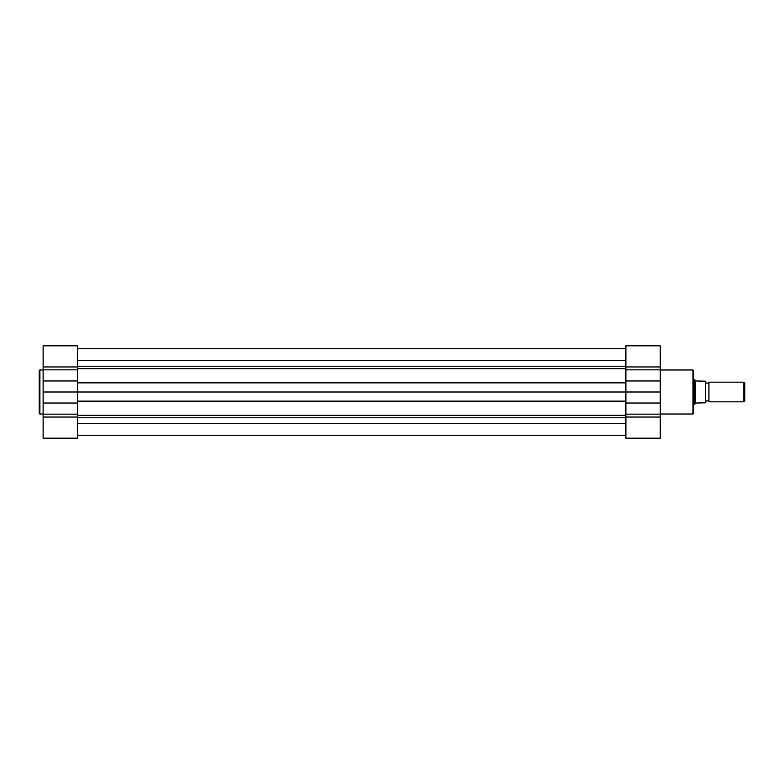 <?xml version="1.0" encoding="UTF-8"?>
<svg xmlns="http://www.w3.org/2000/svg" width="784" height="784" viewBox="0 0 784 784"><rect width="100%" height="100%" fill="white"/><g stroke="black" fill="none" stroke-linecap="round" stroke-linejoin="round"><path stroke-width="1.18" d="M77.528 348.713L625.887 348.713M77.528 435.287L625.887 435.287M77.528 417.039L43.13 417.039L43.13 438.187L77.528 438.187L77.528 392L43.13 392L43.13 345.813L77.528 345.813L77.528 392L625.887 392L625.887 414.158L660.285 414.158L660.285 438.187L625.887 438.187L625.887 414.158M39.2 392L39.2 370.675L39.886 369.989L39.886 414.011L39.2 413.325L39.2 392L39.2 413.325M49.735 438.187L66.003 438.187M43.13 417.039L43.13 392M693.703 370.675L693.703 413.325L693.007 414.011L693.007 369.989L693.703 370.675M637.412 438.187L653.68 438.187M660.285 369.842L660.285 392L625.887 392L625.887 369.842L660.285 369.842L660.285 345.813L625.887 345.813L625.887 366.961L660.285 366.961M625.887 369.842L625.887 366.961M660.285 392L660.285 414.158M705.492 401.829A1.999 1.999 0 0 1 708.932 401.829L708.932 382.171A1.999 1.999 0 0 1 705.492 382.171M708.932 382.171L743.84 382.171L744.8 383.131L744.8 400.869L743.84 401.829L743.84 382.171M708.932 401.829L743.84 401.829M693.703 379.721L694.683 379.721L694.683 404.279L693.703 404.279M695.535 403.045L705.492 402.809L705.492 381.191L695.535 380.955L695.535 403.045L694.683 404.279M695.535 380.955L694.683 379.721M705.492 381.191L705.492 402.809M77.528 366.226L625.887 366.226M77.528 415.304L625.887 415.304M77.528 423.497L625.887 423.497M77.528 417.774L625.887 417.774M77.528 401.143L625.887 401.143M77.528 382.857L625.887 382.857M77.528 368.696L625.887 368.696M77.528 360.503L625.887 360.503M77.528 366.961L43.13 366.961M77.528 414.158L43.13 414.158M77.528 403.045L43.13 403.045M77.528 380.955L43.13 380.955M77.528 369.842L43.13 369.842M625.887 417.039L660.285 417.039M625.887 380.955L660.285 380.955M625.887 403.045L660.285 403.045M77.528 435.238L625.887 435.238M77.528 348.762L625.887 348.762M43.13 369.989L39.886 369.989M43.13 414.011L39.886 414.011M660.285 369.989L693.007 369.989M660.285 414.011L693.007 414.011M625.887 345.813L660.285 345.813"/></g></svg>

